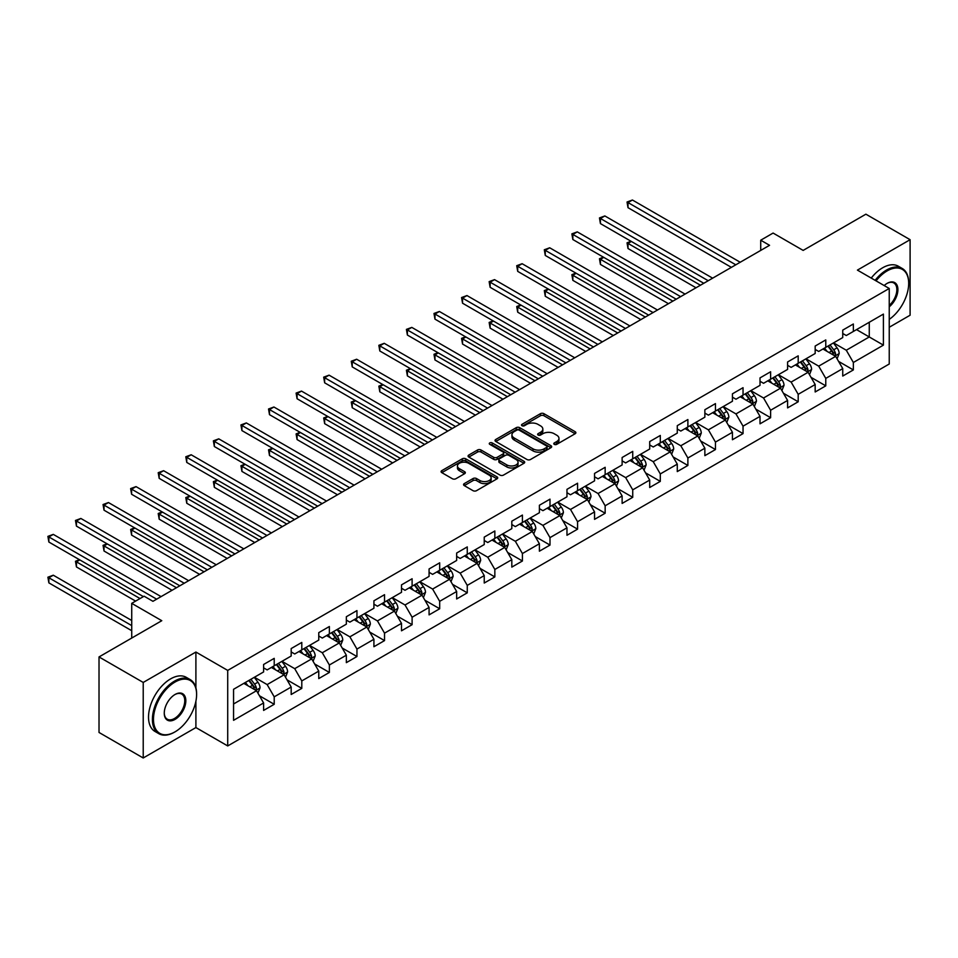 <?xml version="1.0" encoding="UTF-8"?>
<svg xmlns="http://www.w3.org/2000/svg" width="958" height="958" viewBox="0 0 958 958"><rect width="100%" height="100%" fill="white"/><g stroke="black" fill="none" stroke-linecap="round" stroke-linejoin="round"><path stroke-width="1.44" d="M554.287 444.368A1.712 0.994 0 0 0 556.718 444.368L575.159 433.723A2.455 1.413 0 0 0 575.878 432.717A2.455 1.413 0 0 0 575.159 431.711L543.916 413.676A2.455 1.413 0 0 0 540.444 413.676L522.014 424.322A1.712 0.994 0 0 0 521.511 425.029A1.712 0.994 0 0 0 522.014 425.723A1.712 0.994 0 0 0 524.445 425.723L526.828 424.346A7.856 4.539 0 0 1 537.929 424.346L540.54 425.855A7.856 4.539 0 0 1 542.839 429.064A7.856 4.539 0 0 1 540.54 432.262L538.145 433.639A1.712 0.994 0 0 0 537.642 434.345A1.712 0.994 0 0 0 538.145 435.052A1.712 0.994 0 0 0 540.575 435.052L542.97 433.663A7.856 4.539 0 0 1 554.071 433.663L556.67 435.171A7.856 4.539 0 0 1 558.969 438.381A7.856 4.539 0 0 1 556.67 441.578L554.287 442.955A1.712 0.994 0 0 0 553.784 443.662A1.712 0.994 0 0 0 554.287 444.368L554.287 442.955M464.271 483.61A2.455 1.413 0 0 0 463.552 484.616A2.455 1.413 0 0 0 464.271 485.61L473.036 490.676A2.455 1.413 0 0 0 476.509 490.676L496.986 478.856A2.455 1.413 0 0 0 497.705 477.85A2.455 1.413 0 0 0 496.986 476.844L465.744 458.81A2.455 1.413 0 0 0 462.283 458.81L441.806 470.641A2.455 1.413 0 0 0 441.087 471.635A2.455 1.413 0 0 0 441.806 472.641L452.392 478.749A2.455 1.413 0 0 0 455.852 478.749L464.618 473.695A2.455 1.413 0 0 0 465.337 472.689A2.455 1.413 0 0 0 464.618 471.683L459.373 468.654A6.562 3.784 0 0 1 457.445 465.983A6.562 3.784 0 0 1 461.505 462.474A6.562 3.784 0 0 1 468.654 463.301L489.215 475.168A6.562 3.784 0 0 1 491.143 477.85A6.562 3.784 0 0 1 487.083 481.347A6.562 3.784 0 0 1 479.934 480.533L476.509 478.545A2.455 1.413 0 0 0 473.036 478.545L464.271 483.61L464.271 485.61M889.24 327.265L910.1 315.218L910.1 239.692L865.9 214.185L803.151 250.409L773.094 233.057L760.724 240.207L769.561 245.308L152.945 601.313L144.107 596.199L131.725 603.348L131.725 638.052M195.899 687.88L195.899 652.039L143.221 682.443L99.021 656.937L161.782 620.7L131.725 603.348M195.899 652.039L227.717 670.408L889.24 288.478L889.24 364.004L227.717 745.935L227.717 670.408M910.1 239.692L857.422 270.108L889.24 288.478M526.996 459.517A2.455 1.413 0 0 0 530.469 459.517L550.946 447.697A2.455 1.413 0 0 0 551.664 446.691A2.455 1.413 0 0 0 550.946 445.686L519.715 427.663A2.455 1.413 0 0 0 516.242 427.663L495.765 439.483A2.455 1.413 0 0 0 495.046 440.476A2.455 1.413 0 0 0 495.765 441.482L526.996 459.517M490.472 444.74A1.712 0.994 0 0 1 492.208 444.979L492.208 442.931L523.966 461.265A2.455 1.413 0 0 1 524.685 462.271A2.455 1.413 0 0 1 523.966 463.277L503.489 475.096A2.455 1.413 0 0 1 500.016 475.096L468.785 457.062L468.785 455.062A2.455 1.413 0 0 0 468.067 456.056A2.455 1.413 0 0 0 468.785 457.062M468.785 455.062L477.551 449.997A2.455 1.413 0 0 1 481.024 449.997L493.681 457.313A2.455 1.413 0 0 0 497.154 457.313L502.974 453.96A2.455 1.413 0 0 0 503.692 452.954A2.455 1.413 0 0 0 502.974 451.948L489.778 444.332A1.712 0.994 0 0 1 489.275 443.638A1.712 0.994 0 0 1 490.34 442.716A1.712 0.994 0 0 1 492.208 442.931M143.221 682.443L143.221 757.982L99.021 732.463L99.021 656.937M259.45 695.771L274.216 704.286L274.216 696.837L291.184 687.042L291.184 694.49L301.794 688.371L301.794 680.922L318.763 671.115L318.763 678.575L329.372 672.444L329.372 664.996L346.341 655.2L346.341 662.649L356.951 656.529L356.951 649.069L373.919 639.273L373.919 646.722L384.529 640.603L384.529 633.154L401.498 623.359L401.498 630.807L412.108 624.676L412.108 617.227L429.076 607.432L429.076 614.88L439.686 608.761L439.686 601.313L456.655 591.505L456.655 598.966L467.264 592.834L467.264 585.386L484.233 575.59L484.233 583.039L494.843 576.92L494.843 569.459L511.811 559.664L511.811 567.112L522.421 560.993L522.421 553.544L539.39 543.749L539.39 551.197L550 545.066L550 537.618L566.968 527.822L566.968 535.271L577.578 529.151L577.578 521.703L594.547 511.895L594.547 519.356L605.157 513.225L605.157 505.776L622.125 495.981L622.125 503.429L632.735 497.31L632.735 489.849L649.704 480.054L649.704 487.502L660.302 481.383L660.302 473.935L677.282 464.139L677.282 471.587L687.88 465.456L687.88 458.008L704.86 448.212L704.86 455.661L715.458 449.541L715.458 442.093L732.439 432.286L732.439 439.746L743.037 433.615L743.037 426.166L760.017 416.371L760.017 423.819L770.615 417.7L770.615 410.24L787.596 400.444L787.596 407.892L798.194 401.773L798.194 394.325L815.174 384.529L815.174 391.978L825.772 385.846L825.772 378.398L842.741 368.602L842.741 376.051L853.35 369.932L853.35 362.483L883.408 345.131L883.408 314.104L869.265 322.259L869.265 336.965L883.408 345.131M274.216 704.286L263.606 710.417L263.606 702.968L233.56 720.32L233.56 689.293L263.606 671.941L263.606 664.481L274.216 658.362L274.216 665.81L291.184 656.014L291.184 648.566L301.794 642.435L301.794 649.895L318.763 640.088L318.763 632.639L329.372 626.52L329.372 633.968L346.341 624.173L346.341 616.724L356.951 610.593L356.951 618.042L373.919 608.246L373.919 600.798L384.529 594.678L384.529 602.127L401.498 592.331L401.498 584.871L412.108 578.752L412.108 586.2L429.076 576.405L429.076 568.956L439.686 562.825L439.686 570.285L456.655 560.478L456.655 553.029L467.264 546.91L467.264 554.359L484.233 544.563L484.233 537.115L494.843 530.983L494.843 538.432L511.811 528.636L511.811 521.188L522.421 515.069L522.421 522.517L539.39 512.722L539.39 505.261L550 499.142L550 506.59L566.968 496.795L566.968 489.346L577.578 483.215L577.578 490.676L594.547 480.868L594.547 473.42L605.157 467.3L605.157 474.749L622.125 464.953L622.125 457.505L632.735 451.374L632.735 458.822L649.704 449.027L649.704 441.578L660.302 435.459L660.302 442.907L677.282 433.112L677.282 425.651L687.88 419.532L687.88 426.981L704.86 417.185L704.86 409.737L715.458 403.605L715.458 411.066L732.439 401.258L732.439 393.81L743.037 387.691L743.037 395.139L760.017 385.344L760.017 377.895L770.615 371.764L770.615 379.212L787.596 369.417L787.596 361.968L798.194 355.849L798.194 363.298L815.174 353.502L815.174 346.042L825.772 339.922L825.772 347.371L842.741 337.575L842.741 330.127L853.35 323.996L853.35 331.456L883.408 314.104M271.389 667.451L284.119 674.791L267.15 684.587L254.421 677.246M263.606 667.858L267.15 669.893L274.216 665.81M267.15 684.587L274.216 696.837M284.119 674.791L291.184 687.042M298.968 651.524L311.697 658.876L294.717 668.672L281.999 661.319M291.184 651.931L294.717 653.979L301.794 649.895M294.717 668.672L301.794 680.922M311.697 658.876L318.763 671.115M326.546 635.597L339.276 642.95L322.295 652.745L309.578 645.405M318.763 636.004L322.295 638.052L329.372 633.968M322.295 652.745L329.372 664.996M339.276 642.95L346.341 655.2M354.125 619.682L366.854 627.023L349.874 636.83L337.144 629.478M346.341 620.089L349.874 622.125L356.951 618.042M349.874 636.83L356.951 649.069M366.854 627.023L373.919 639.273M381.703 603.756L394.433 611.108L377.452 620.904L364.723 613.551M373.919 604.163L377.452 606.21L384.529 602.127M377.452 620.904L384.529 633.154M394.433 611.108L401.498 623.359M409.282 587.841L422.011 595.181L405.03 604.977L392.301 597.636M401.498 588.248L405.03 590.284L412.108 586.2M405.03 604.977L412.108 617.227M422.011 595.181L429.076 607.432M436.86 571.914L449.589 579.267L432.609 589.062L419.879 581.71M429.076 572.321L432.609 574.369L439.686 570.285M432.609 589.062L439.686 601.313M449.589 579.267L456.655 591.505M464.438 555.987L477.156 563.34L460.187 573.135L447.458 565.795M456.655 556.394L460.187 558.442L467.264 554.359M460.187 573.135L467.264 585.386M477.156 563.34L484.233 575.59M492.017 540.072L504.734 547.413L487.766 557.221L475.036 549.868M484.233 540.48L487.766 542.515L494.843 538.432M487.766 557.221L494.843 569.459M504.734 547.413L511.811 559.664M519.583 524.146L532.313 531.498L515.344 541.294L502.615 533.941M511.811 524.553L515.344 526.601L522.421 522.517M515.344 541.294L522.421 553.544M532.313 531.498L539.39 543.749M547.162 508.231L559.891 515.572L542.923 525.367L530.193 518.027M539.39 508.638L542.923 510.674L550 506.59M542.923 525.367L550 537.618M559.891 515.572L566.968 527.822M574.74 492.304L587.47 499.657L570.501 509.452L557.772 502.1M566.968 492.711L570.501 494.759L577.578 490.676M570.501 509.452L577.578 521.703M587.47 499.657L594.547 511.895M602.319 476.377L615.048 483.73L598.079 493.526L585.35 486.185M594.547 476.785L598.079 478.832L605.157 474.749M598.079 493.526L605.157 505.776M615.048 483.73L622.125 495.981M629.897 460.463L642.626 467.803L625.658 477.611L612.928 470.258M622.125 460.87L625.658 462.906L632.735 458.822M625.658 477.611L632.735 489.849M642.626 467.803L649.704 480.054M657.475 444.536L670.205 451.889L653.236 461.684L640.507 454.331M649.704 444.943L653.236 446.991L660.302 442.907M653.236 461.684L660.302 473.935M670.205 451.889L677.282 464.139M685.054 428.621L697.783 435.962L680.815 445.757L668.085 438.417M677.282 429.028L680.815 431.064L687.88 426.981M680.815 445.757L687.88 458.008M697.783 435.962L704.86 448.212M712.632 412.694L725.362 420.047L708.393 429.843L695.664 422.49M704.86 413.102L708.393 415.149L715.458 411.066M708.393 429.843L715.458 442.093M725.362 420.047L732.439 432.286M740.211 396.768L752.94 404.12L735.972 413.916L723.242 406.575M732.439 397.175L735.972 399.223L743.037 395.139M735.972 413.916L743.037 426.166M752.94 404.12L760.017 416.371M767.789 380.853L780.519 388.194L763.55 398.001L750.821 390.648M760.017 381.26L763.55 383.296L770.615 379.212M763.55 398.001L770.615 410.24M780.519 388.194L787.596 400.444M795.368 364.926L808.097 372.279L791.128 382.074L778.399 374.722M787.596 365.333L791.128 367.381L798.194 363.298M791.128 382.074L798.194 394.325M808.097 372.279L815.174 384.529M822.946 349.011L835.675 356.352L818.707 366.148L805.977 358.807M815.174 349.419L818.707 351.454L825.772 347.371M818.707 366.148L825.772 378.398M835.675 356.352L842.741 368.602M856.536 329.612L869.265 336.965L846.285 350.233L833.556 342.88M842.741 333.492L846.285 335.528L853.35 331.456M846.285 350.233L853.35 362.483M143.221 757.982L195.899 727.565L227.717 745.935M760.724 240.207L760.724 250.409M233.56 703.986L256.54 690.718L243.811 683.365M256.54 690.718L263.606 702.968M838.597 361.406L853.35 369.932M811.019 377.332L825.772 385.846M783.44 393.247L798.194 401.773M755.862 409.174L770.615 417.7M728.284 425.101L743.037 433.615M700.705 441.015L715.458 449.541M673.127 456.942L687.88 465.456M645.548 472.857L660.302 481.383M617.97 488.784L632.735 497.31M590.391 504.71L605.157 513.225M562.813 520.625L577.578 529.151M535.235 536.552L550 545.066M507.656 552.467L522.421 560.993M480.078 568.393L494.843 576.92M452.499 584.32L467.264 592.834M424.921 600.235L439.686 608.761M397.342 616.162L412.108 624.676M369.764 632.076L384.529 640.603M342.186 648.003L356.951 656.529M314.607 663.93L329.372 672.444M287.029 679.845L301.794 688.371M195.899 727.565L195.899 701.22M554.969 444.608L556.67 443.626A7.856 4.539 0 0 0 558.969 440.417L558.969 438.381M542.839 429.064L542.839 431.1A7.856 4.539 0 0 1 540.54 434.309L538.839 435.291M575.123 433.734L543.916 415.724A2.455 1.413 0 0 0 540.444 415.724L522.697 425.975M550.91 447.709L519.715 429.699A2.455 1.413 0 0 0 516.242 429.699L495.801 441.506M546.611 447.398A1.712 0.994 0 0 0 547.114 446.691A1.712 0.994 0 0 0 546.611 445.985L519.188 430.166A1.712 0.994 0 0 0 516.769 430.166L514.242 431.615A7.856 4.539 0 0 0 511.943 434.824A7.856 4.539 0 0 0 514.242 438.022L532.983 448.847A7.856 4.539 0 0 0 544.096 448.847L546.611 447.398L546.611 449.434A1.712 0.994 0 0 0 547.114 448.739L547.114 446.691M511.943 434.824L511.943 436.86A7.856 4.539 0 0 0 514.242 440.069L514.242 438.022M546.611 449.434L544.096 450.883A7.856 4.539 0 0 1 532.983 450.883L514.242 440.069M468.821 457.086L477.551 452.044L477.551 449.997M503.692 452.954L503.692 454.99A2.455 1.413 0 0 1 502.974 455.996L497.154 459.349A2.455 1.413 0 0 1 493.681 459.349L481.024 452.044A2.455 1.413 0 0 0 477.551 452.044M492.208 444.979L523.93 463.289M506.83 464.905A6.562 3.784 0 0 0 513.979 465.72A6.562 3.784 0 0 0 518.038 462.223A6.562 3.784 0 0 0 516.111 459.541L508.866 455.361A2.455 1.413 0 0 0 505.393 455.361L499.585 458.714A2.455 1.413 0 0 0 498.867 459.72A2.455 1.413 0 0 0 499.585 460.714L506.83 464.905L506.83 466.941A6.562 3.784 0 0 0 513.979 467.767A6.562 3.784 0 0 0 518.038 464.259L518.038 462.223M498.867 459.72L498.867 461.756A2.455 1.413 0 0 0 499.585 462.762L499.585 460.714M506.83 466.941L499.585 462.762M491.143 477.85L491.143 479.886A6.562 3.784 0 0 1 487.083 483.395A6.562 3.784 0 0 1 479.934 482.569L476.509 480.593A2.455 1.413 0 0 0 473.036 480.593L464.307 485.634M457.445 465.983L457.445 468.019A6.562 3.784 0 0 0 459.373 470.701L459.373 468.654M464.582 473.707L459.373 470.701M496.986 476.844L496.986 478.856L465.744 460.858A2.455 1.413 0 0 0 462.283 460.858L441.83 472.653L441.806 470.641M837.076 358.771L839.172 353.478A6.622 3.82 -120 0 0 837.064 347.838L833.412 342.964M827.053 351.37L824.575 348.065M631.37 241.464L628.005 243.404L628.005 248.505L696.011 287.771M834.646 355.765L835.604 353.753A6.622 3.82 -120 0 0 833.7 349.778L830.047 344.904M828.395 345.862L832.442 351.263A3.377 1.952 60 0 1 833.053 352.293L835.604 353.753M827.928 346.125L831.58 350.999A6.622 3.82 60 0 1 833.472 354.987M628.005 248.505L627.035 242.841L700.442 285.221M627.035 242.841L630.975 241.236M735.792 264.803L628.005 202.569L632.424 200.018L740.211 262.252M731.373 267.354L628.005 207.682L628.005 202.569L627.035 202.018L632.424 200.018M628.005 207.682L627.035 202.018M889.24 319.385A30.5 17.615 120 0 0 908.687 283.376A30.5 17.615 120 0 0 887.12 270.922A30.5 17.615 120 0 0 876.043 280.862M875.121 280.335A31.255 18.046 -60 0 1 886.593 270.012A31.255 18.046 -60 0 1 902.208 268.456A31.255 18.046 -60 0 1 908.687 282.766A31.255 18.046 -60 0 1 908.687 283.077M884.174 285.556A15.256 8.802 -60 0 1 887.12 283.376L887.12 283.376A15.256 8.802 -60 0 1 897.85 288.406A15.256 8.802 -60 0 1 889.24 306.811M871.229 278.083A31.255 18.046 -60 0 1 882.701 267.761A31.255 18.046 -60 0 1 898.329 266.216L902.208 268.456M889.24 305.434A14.502 8.371 120 0 0 896.496 292.873A14.502 8.371 120 0 0 893.838 282.969A14.502 8.371 120 0 0 886.845 283.532M174.512 732.151L175.039 731.852A30.5 17.615 120 0 0 196.606 694.49A30.5 17.615 120 0 0 175.039 682.036A30.5 17.615 120 0 0 153.472 719.398A30.5 17.615 120 0 0 175.039 731.852L174.512 732.151A31.255 18.046 -60 0 1 158.884 733.708A31.255 18.046 -60 0 1 154.094 708.657A31.255 18.046 -60 0 1 174.512 681.126A31.255 18.046 -60 0 1 190.139 679.569A31.255 18.046 -60 0 1 196.606 693.879A31.255 18.046 -60 0 1 196.606 694.191M175.039 719.398A15.256 8.802 -60 0 1 164.261 713.171A15.256 8.802 -60 0 1 175.039 694.49L175.039 694.49A15.256 8.802 -60 0 1 185.828 700.717A15.256 8.802 -60 0 1 175.039 719.398M164.261 712.86A14.502 8.371 120 0 0 167.267 719.195A14.502 8.371 120 0 0 174.512 718.476A14.502 8.371 120 0 0 183.984 705.699A14.502 8.371 120 0 0 181.757 694.083A14.502 8.371 120 0 0 174.775 694.646M158.884 733.708L154.992 731.457A31.255 18.046 -60 0 1 150.202 706.417A31.255 18.046 -60 0 1 170.62 678.875A31.255 18.046 -60 0 1 186.247 677.33L190.139 679.569M809.498 374.698L811.594 369.393A6.622 3.82 -120 0 0 809.486 363.753L805.834 358.891M799.475 367.297L796.996 363.992M603.791 257.379L600.427 259.319L600.427 264.42L668.445 303.686M807.067 371.68L808.025 369.68A6.622 3.82 -120 0 0 806.121 365.693L802.469 360.831M800.816 361.789L804.864 367.189A3.377 1.952 60 0 1 805.474 368.207L808.025 369.68M800.349 362.052L804.001 366.926A6.622 3.82 60 0 1 805.894 370.902M600.427 264.42L599.457 258.756L672.863 301.135M599.457 258.756L603.396 257.163M781.92 390.613L784.015 385.32A6.622 3.82 -120 0 0 781.908 379.679L778.255 374.806M771.897 383.224L769.418 379.907M576.213 273.305L572.848 275.245L572.848 280.347L640.866 319.613M779.489 387.607L780.447 385.607A6.622 3.82 -120 0 0 778.543 381.619L774.902 376.745M773.238 377.703L777.285 383.104A3.377 1.952 60 0 1 777.896 384.134L780.447 385.607M772.771 377.967L776.423 382.841A6.622 3.82 60 0 1 778.315 386.828M572.848 280.347L571.878 274.683L645.285 317.062M571.878 274.683L575.83 273.078M708.213 280.73L600.427 218.496L604.845 215.945L712.632 278.167M703.795 283.281L600.427 223.597L600.427 218.496L599.457 217.933L604.845 215.945M600.427 223.597L599.457 217.933M680.635 296.645L572.848 234.423L577.279 231.872L685.054 294.094M676.216 299.195L572.848 239.524L572.848 234.423L571.878 233.86L577.279 231.872M572.848 239.524L571.878 233.86M754.341 406.539L756.437 401.246A6.622 3.82 -120 0 0 754.329 395.606L750.677 390.732M744.318 399.139L741.839 395.834M548.635 289.232L545.27 291.172L545.27 296.273L613.288 335.528M751.91 403.534L752.868 401.522A6.622 3.82 -120 0 0 750.964 397.534L747.324 392.672M745.659 393.63L749.707 399.031A3.377 1.952 60 0 1 750.318 400.061L752.868 401.522M745.192 393.894L748.845 398.767A6.622 3.82 60 0 1 750.737 402.755M545.27 296.273L544.3 290.609L617.706 332.977M544.3 290.609L548.251 289.005M726.763 422.466L728.858 417.161A6.622 3.82 -120 0 0 726.751 411.521L723.098 406.647M716.74 415.065L714.261 411.76M521.056 305.147L517.703 307.087L517.703 312.188L585.709 351.454M724.332 419.448L725.29 417.449A6.622 3.82 -120 0 0 723.386 413.461L719.745 408.587M718.081 409.545L722.128 414.958A3.377 1.952 60 0 1 722.739 415.976L725.29 417.449M717.614 409.82L721.266 414.682A6.622 3.82 60 0 1 723.17 418.67M517.703 312.188L516.721 306.524L590.128 348.904M516.721 306.524L520.673 304.919M699.184 438.381L701.28 433.088A6.622 3.82 -120 0 0 699.172 427.448L695.52 422.574M689.161 430.98L686.682 427.675M493.478 321.074L490.125 323.014L490.125 328.115L558.131 367.381M696.765 435.375L697.711 433.363A6.622 3.82 -120 0 0 695.807 429.388L692.167 424.514M690.502 425.472L694.55 430.872A3.377 1.952 60 0 1 695.161 431.902L697.711 433.363M690.047 425.735L693.688 430.609A6.622 3.82 60 0 1 695.592 434.597M490.125 328.115L489.143 322.451L562.55 364.83M489.143 322.451L493.095 320.846M653.057 312.571L545.27 250.337L549.7 247.787L657.475 310.021M648.638 315.122L545.27 255.439L545.27 250.337L544.3 249.775L549.7 247.787M545.27 255.439L544.3 249.775M625.478 328.486L517.703 266.264L522.122 263.713L629.897 325.936M621.059 331.037L517.703 271.365L517.703 266.264L516.721 265.701L522.122 263.713M517.703 271.365L516.721 265.701M597.9 344.413L490.125 282.179L494.544 279.628L602.319 341.862M593.481 346.964L490.125 287.292L490.125 282.179L489.143 281.628L494.544 279.628M490.125 287.292L489.143 281.628M671.606 454.308L673.702 449.003A6.622 3.82 -120 0 0 671.594 443.362L667.942 438.501M661.583 446.907L659.104 443.602M465.899 336.988L462.546 338.928L462.546 344.042L530.552 383.296M669.187 451.29L670.133 449.29A6.622 3.82 -120 0 0 668.229 445.302L664.589 440.441M662.924 441.399L666.972 446.799A3.377 1.952 60 0 1 667.582 447.817L670.133 449.29M662.469 441.662L666.109 446.536A6.622 3.82 60 0 1 668.013 450.511M462.546 344.042L461.564 338.366L534.971 380.745M461.564 338.366L465.516 336.773M570.321 360.34L462.546 298.106L466.965 295.555L574.74 357.789M565.903 362.89L462.546 303.207L462.546 298.106L461.564 297.543L466.965 295.555M462.546 303.207L461.564 297.543M644.027 470.222L646.123 464.929A6.622 3.82 -120 0 0 644.015 459.289L640.363 454.415M634.004 462.834L631.526 459.517M438.321 352.915L434.968 354.855L434.968 359.957L502.974 399.223M641.609 467.217L642.555 465.217A6.622 3.82 -120 0 0 640.651 461.229L637.01 456.355M635.346 457.313L639.393 462.714A3.377 1.952 60 0 1 640.004 463.744L642.555 465.217M634.891 457.577L638.531 462.451A6.622 3.82 60 0 1 640.435 466.438M434.968 359.957L433.986 354.292L507.393 396.672M433.986 354.292L437.938 352.688M542.743 376.255L434.968 314.032L439.387 311.482L547.162 373.704M538.324 378.805L434.968 319.134L434.968 314.032L433.986 313.47L439.387 311.482M434.968 319.134L433.986 313.47M616.449 486.149L618.557 480.856A6.622 3.82 -120 0 0 616.437 475.216L612.785 470.342M606.426 478.749L603.947 475.443M410.743 368.842L407.389 370.782L407.389 375.883L475.396 415.149M614.03 483.143L614.976 481.132A6.622 3.82 -120 0 0 613.072 477.144L609.432 472.282M607.767 473.24L611.815 478.641A3.377 1.952 60 0 1 612.425 479.671L614.976 481.132M607.312 473.503L610.953 478.377A6.622 3.82 60 0 1 612.857 482.365M407.389 375.883L406.408 370.219L479.814 412.587M406.408 370.219L410.359 368.614M515.164 392.181L407.389 329.947L411.808 327.397L519.583 389.631M510.746 394.732L407.389 335.049L407.389 329.947L406.408 329.384L411.808 327.397M407.389 335.049L406.408 329.384M588.871 502.076L590.978 496.771A6.622 3.82 -120 0 0 588.859 491.131L585.206 486.257M578.848 494.675L576.369 491.37M383.164 384.757L379.811 386.697L379.811 391.798L447.817 431.064M586.452 499.058L587.398 497.058A6.622 3.82 -120 0 0 585.506 493.071L581.853 488.197M580.189 489.155L584.236 494.567A3.377 1.952 60 0 1 584.847 495.585L587.398 497.058M579.734 489.43L583.374 494.292A6.622 3.82 60 0 1 585.278 498.28M379.811 391.798L378.841 386.134L452.236 428.513M378.841 386.134L382.781 384.529M487.586 408.096L379.811 345.874L384.23 343.323L492.017 405.545M483.167 410.647L379.811 350.975L379.811 345.874L378.841 345.311L384.23 343.323M379.811 350.975L378.841 345.311M561.292 517.991L563.4 512.698A6.622 3.82 -120 0 0 561.28 507.057L557.628 502.184M551.269 510.59L548.79 507.285M355.586 400.684L352.233 402.623L352.233 407.725L420.239 446.991M558.873 514.985L559.819 512.973A6.622 3.82 -120 0 0 557.927 508.997L554.275 504.124M552.61 505.082L556.658 510.482A3.377 1.952 60 0 1 557.269 511.512L559.819 512.973M552.155 505.345L555.796 510.219A6.622 3.82 60 0 1 557.7 514.207M352.233 407.725L351.263 402.061L424.657 444.44M351.263 402.061L355.202 400.456M460.008 424.023L352.233 361.789L356.651 359.238L464.438 421.472M455.589 426.573L352.233 366.902L352.233 361.789L351.263 361.238L356.651 359.238M352.233 366.902L351.263 361.238M533.714 533.917L535.821 528.612A6.622 3.82 -120 0 0 533.702 522.972L530.049 518.11M523.691 526.517L521.212 523.212M328.007 416.598L324.654 418.538L324.654 423.652L392.66 462.906M531.295 530.9L532.241 528.9A6.622 3.82 -120 0 0 530.349 524.912L526.696 520.05M525.032 521.008L529.079 526.409A3.377 1.952 60 0 1 529.702 527.427L532.241 528.9M524.577 521.272L528.217 526.146A6.622 3.82 60 0 1 530.121 530.121M324.654 423.652L323.684 417.975L397.079 460.355M323.684 417.975L327.624 416.383M432.441 439.95L324.654 377.715L329.073 375.165L436.86 437.399M428.01 442.5L324.654 382.817L324.654 377.715L323.684 377.153L329.073 375.165M324.654 382.817L323.684 377.153M506.135 549.832L508.243 544.539A6.622 3.82 -120 0 0 506.123 538.899L502.471 534.025M496.112 542.444L493.633 539.126M300.429 432.525L297.076 434.465L297.076 439.566L365.082 478.832M503.716 546.826L504.662 544.827A6.622 3.82 -120 0 0 502.77 540.839L499.118 535.965M497.453 536.923L501.501 542.324A3.377 1.952 60 0 1 502.124 543.354L504.662 544.827M496.998 537.187L500.639 542.06A6.622 3.82 60 0 1 502.543 546.048M297.076 439.566L296.106 433.902L369.501 476.282M296.106 433.902L300.046 432.298M404.863 455.864L297.076 393.642L301.495 391.092L409.282 453.314M400.432 458.415L297.076 398.744L297.076 393.642L296.106 393.079L301.495 391.092M297.076 398.744L296.106 393.079M478.557 565.759L480.665 560.466A6.622 3.82 -120 0 0 478.545 554.826L474.893 549.952M468.534 558.358L466.055 555.053M272.85 448.452L269.497 450.392L269.497 455.493L337.503 494.759M476.138 562.753L477.084 560.741A6.622 3.82 -120 0 0 475.192 556.766L471.54 551.892M469.875 552.85L473.923 558.251A3.377 1.952 60 0 1 474.545 559.28L477.084 560.741M469.42 553.113L473.072 557.987A6.622 3.82 60 0 1 474.964 561.975M269.497 455.493L268.527 449.829L341.922 492.196M268.527 449.829L272.467 448.224M377.284 471.791L269.497 409.557L273.916 407.006L381.703 469.24M372.866 474.342L269.497 414.658L269.497 409.557L268.527 408.994L273.916 407.006M269.497 414.658L268.527 408.994M450.979 581.686L453.086 576.381A6.622 3.82 -120 0 0 450.967 570.74L447.314 565.867M440.955 574.285L438.477 570.98M245.272 464.367L241.919 466.306L241.919 471.408L309.925 510.674M448.56 578.668L449.506 576.668A6.622 3.82 -120 0 0 447.614 572.68L443.961 567.807M442.297 568.765L446.344 574.177A3.377 1.952 60 0 1 446.967 575.195L449.506 576.668M441.842 569.04L445.494 573.902A6.622 3.82 60 0 1 447.386 577.89M241.919 471.408L240.949 465.744L314.344 508.123M240.949 465.744L244.889 464.139M349.706 487.706L241.919 425.484L246.338 422.933L354.125 485.155M345.287 490.256L241.919 430.585L241.919 425.484L240.949 424.921L246.338 422.933M241.919 430.585L240.949 424.921M423.4 597.6L425.508 592.307A6.622 3.82 -120 0 0 423.388 586.667L419.748 581.793M413.377 590.2L410.898 586.895M217.694 480.293L214.341 482.233L214.341 487.335L282.347 526.601M420.981 594.595L421.927 592.583A6.622 3.82 -120 0 0 420.035 588.607L416.383 583.733M414.718 584.691L418.766 590.092A3.377 1.952 60 0 1 419.388 591.122L421.927 592.583M414.263 584.955L417.916 589.829A6.622 3.82 60 0 1 419.808 593.816M214.341 487.335L213.371 481.67L286.765 524.05M213.371 481.67L217.31 480.066M322.127 503.633L214.341 441.399L218.759 438.848L326.546 501.082M317.709 506.183L214.341 446.512L214.341 441.399L213.371 440.848L218.759 438.848M214.341 446.512L213.371 440.848M395.822 613.527L397.929 608.222A6.622 3.82 -120 0 0 395.81 602.582L392.169 597.72M385.799 606.127L383.32 602.822M190.127 496.208L186.762 498.148L186.762 503.261L254.768 542.515M393.403 610.509L394.349 608.51A6.622 3.82 -120 0 0 392.457 604.522L388.804 599.66M387.14 600.618L391.199 606.019A3.377 1.952 60 0 1 391.81 607.037L394.349 608.51M386.685 600.882L390.337 605.755A6.622 3.82 60 0 1 392.229 609.731M186.762 503.261L185.792 497.585L259.187 539.965M185.792 497.585L189.732 495.993M294.549 519.559L186.762 457.325L191.181 454.775L298.968 517.009M290.13 522.11L186.762 462.427L186.762 457.325L185.792 456.762L191.181 454.775M186.762 462.427L185.792 456.762M368.243 629.442L370.351 624.149A6.622 3.82 -120 0 0 368.231 618.509L364.591 613.635M358.22 622.053L355.741 618.736M162.549 512.135L159.184 514.075L159.184 519.176L227.19 558.442M365.824 626.436L366.77 624.436A6.622 3.82 -120 0 0 364.878 620.449L361.226 615.575M359.573 616.533L363.621 621.934A3.377 1.952 60 0 1 364.232 622.963L366.77 624.436M359.106 616.796L362.759 621.67A6.622 3.82 60 0 1 364.651 625.658M159.184 519.176L158.214 513.512L231.608 555.891M158.214 513.512L162.153 511.907M266.971 535.474L159.184 473.252L163.602 470.701L271.389 532.923M262.552 538.025L159.184 478.353L159.184 473.252L158.214 472.689L163.602 470.701M159.184 478.353L158.214 472.689M340.665 645.369L342.772 640.076A6.622 3.82 -120 0 0 340.653 634.435L337.012 629.562M330.642 637.968L328.175 634.663M134.97 528.062L131.605 530.002L131.605 535.103L199.611 574.369M338.246 642.363L339.192 640.351A6.622 3.82 -120 0 0 337.3 636.375L333.647 631.502M331.995 632.46L336.042 637.86A3.377 1.952 60 0 1 336.653 638.89L339.192 640.351M331.528 632.723L335.18 637.597A6.622 3.82 60 0 1 337.072 641.585M131.605 535.103L130.635 529.439L204.03 571.806M130.635 529.439L134.575 527.834M239.392 551.401L131.605 489.167L136.024 486.616L243.811 548.85M234.973 553.952L131.605 494.268L131.605 489.167L130.635 488.604L136.024 486.616M131.605 494.268L130.635 488.604M313.086 661.295L315.194 655.99A6.622 3.82 -120 0 0 313.074 650.35L309.434 645.476M303.075 653.895L300.596 650.59M107.392 543.976L104.027 545.916L104.027 551.018L172.033 590.284M310.667 658.278L311.613 656.278A6.622 3.82 -120 0 0 309.721 652.29L306.069 647.416M304.416 648.374L308.464 653.787A3.377 1.952 60 0 1 309.075 654.805L311.613 656.278M303.949 648.65L307.602 653.512A6.622 3.82 60 0 1 309.494 657.499M104.027 551.018L103.057 545.353L176.452 587.733M103.057 545.353L106.997 543.749M211.814 567.316L104.027 505.094L108.446 502.543L216.233 564.765M207.395 569.866L104.027 510.195L104.027 505.094L103.057 504.531L108.446 502.543M104.027 510.195L103.057 504.531M285.508 677.21L287.616 671.917A6.622 3.82 -120 0 0 285.496 666.277L281.856 661.403M275.497 669.81L273.018 666.505M79.813 559.903L76.448 561.843L76.448 566.944L135.617 601.109M283.089 674.204L284.035 672.193A6.622 3.82 -120 0 0 282.143 668.217L278.491 663.343M276.838 664.301L280.886 669.702A3.377 1.952 60 0 1 281.496 670.732L284.035 672.193M276.371 664.565L280.023 669.438A6.622 3.82 60 0 1 281.915 673.426M76.448 566.944L75.478 561.28L140.036 598.558M75.478 561.28L79.418 559.676M184.235 583.242L76.448 521.008L80.867 518.458L188.654 580.692M179.817 585.793L76.448 526.122L76.448 521.008L75.478 520.457L80.867 518.458M76.448 526.122L75.478 520.457M257.93 693.137L260.037 687.832A6.622 3.82 -120 0 0 257.918 682.192L254.277 677.33M247.918 685.736L245.44 682.431M131.725 620.497L53.289 575.207L48.87 577.758L48.87 582.871L131.725 630.699M255.511 690.119L256.457 688.119A6.622 3.82 -120 0 0 254.565 684.132L250.912 679.27M249.26 680.228L253.307 685.629A3.377 1.952 60 0 1 253.918 686.646L256.457 688.119M248.793 680.491L252.445 685.365A6.622 3.82 60 0 1 254.337 689.341M48.87 582.871L47.9 577.207L131.725 625.598M47.9 577.207L53.289 575.207M156.657 599.169L48.87 536.935L53.289 534.384L161.076 596.618M143.401 596.618L48.87 542.036L48.87 536.935L47.9 536.372L53.289 534.384M48.87 542.036L47.9 536.372M556.67 443.626L556.67 441.578M538.145 435.052L538.145 433.639M540.54 434.309L540.54 432.262M522.014 425.723L522.014 424.322M540.444 415.724L540.444 413.676M543.916 415.724L543.916 413.676M575.159 433.723L575.159 431.711M495.765 441.482L495.765 439.483M516.242 429.699L516.242 427.663M519.715 429.699L519.715 427.663M550.946 447.697L550.946 445.686M532.983 450.883L532.983 448.847M544.096 450.883L544.096 448.847M481.024 452.044L481.024 449.997M493.681 459.349L493.681 457.313M497.154 459.349L497.154 457.313M502.974 455.996L502.974 453.96M523.966 463.277L523.966 461.265M473.036 480.593L473.036 478.545M476.509 480.593L476.509 478.545M479.934 482.569L479.934 480.533M464.618 473.695L464.618 471.683M462.283 460.858L462.283 458.81M465.744 460.858L465.744 458.81M835.017 355.981L839.136 353.61M833.7 349.778L837.064 347.838M828.993 352.496L831.58 350.999M807.438 371.896L811.558 369.525M806.121 365.693L809.486 363.753M801.415 368.411L804.001 366.926M779.86 387.822L783.979 385.451M778.543 381.619L781.908 379.679M773.836 384.338L776.423 382.841M752.281 403.749L756.401 401.366M750.964 397.534L754.329 395.606M746.258 400.264L748.845 398.767M724.715 419.664L728.822 417.293M723.386 413.461L726.751 411.521M718.68 416.179L721.266 414.682M697.137 435.591L701.244 433.22M695.807 429.388L699.172 427.448M691.101 432.106L693.688 430.609M669.558 451.505L673.666 449.134M668.229 445.302L671.594 443.362M663.523 448.021L666.109 446.536M641.98 467.432L646.087 465.061M640.651 461.229L644.015 459.289M635.944 463.947L638.531 462.451M614.401 483.359L618.509 480.976M613.072 477.144L616.437 475.216M608.366 479.874L610.953 478.377M586.823 499.274L590.93 496.903M585.506 493.071L588.859 491.131M580.788 495.789L583.374 494.292M559.244 515.2L563.352 512.829M557.927 508.997L561.28 507.057M553.209 511.716L555.796 510.219M531.666 531.115L535.773 528.744M530.349 524.912L533.702 522.972M525.631 527.642L528.217 526.146M504.088 547.042L508.195 544.671M502.77 540.839L506.123 538.899M498.052 543.557L500.639 542.06M476.509 562.969L480.617 560.586M475.192 556.766L478.545 554.826M470.474 559.484L473.072 557.987M448.931 578.883L453.038 576.512M447.614 572.68L450.967 570.74M442.895 575.399L445.494 573.902M421.352 594.81L425.46 592.439M420.035 588.607L423.388 586.667M415.317 591.326L417.916 589.829M393.774 610.725L397.881 608.354M392.457 604.522L395.81 602.582M387.739 607.252L390.337 605.755M366.196 626.652L370.303 624.281M364.878 620.449L368.231 618.509M360.16 623.167L362.759 621.67M338.617 642.579L342.724 640.195M337.3 636.375L340.653 634.435M332.582 639.094L335.18 637.597M311.039 658.493L315.146 656.122M309.721 652.29L313.074 650.35M305.003 655.009L307.602 653.512M283.46 674.42L287.568 672.049M282.143 668.217L285.496 666.277M277.425 670.935L280.023 669.438M255.882 690.335L259.989 687.964M254.565 684.132L257.918 682.192M249.846 686.862L252.445 685.365M908.687 283.376L908.687 282.766M196.606 694.49L196.606 693.879"/></g></svg>
